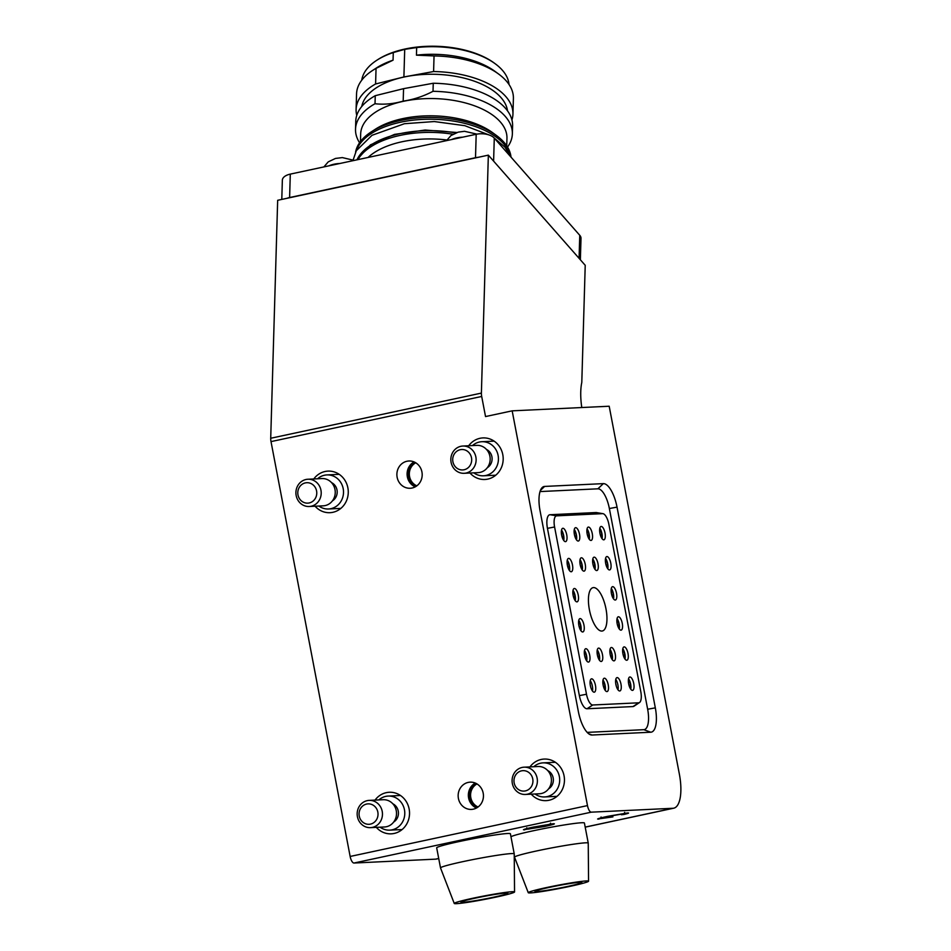 <?xml version="1.0" encoding="UTF-8"?>
<svg xmlns="http://www.w3.org/2000/svg" width="951" height="951" viewBox="0 0 951 951"><rect width="100%" height="100%" fill="white"/><g stroke="black" fill="none" stroke-linecap="round" stroke-linejoin="round"><path stroke-width="1.43" d="M315.078 506.217A20.803 19.293 -92.7 0 0 329.973 512.684A20.803 19.293 -92.7 0 0 332.874 512.304A20.803 19.293 -92.7 0 0 348.114 489.408A20.803 19.293 -92.7 0 0 327.988 471.114A20.803 19.293 -92.7 0 0 325.087 471.494A20.803 19.293 -92.7 0 0 313.782 478.959M531.252 794.168A20.803 19.293 -92.7 0 0 546.147 800.635A20.803 19.293 -92.7 0 0 549.048 800.255A20.803 19.293 -92.7 0 0 564.3 777.359A20.803 19.293 -92.7 0 0 544.162 759.064A20.803 19.293 -92.7 0 0 541.262 759.445A20.803 19.293 -92.7 0 0 529.957 766.91M376.346 827.37A20.803 19.293 -92.7 0 0 391.23 833.837A20.803 19.293 -92.7 0 0 394.13 833.456A20.803 19.293 -92.7 0 0 409.382 810.561A20.803 19.293 -92.7 0 0 389.256 792.266A20.803 19.293 -92.7 0 0 386.344 792.647A20.803 19.293 -92.7 0 0 375.039 800.112M469.996 473.016A20.803 19.293 -92.7 0 0 484.879 479.482A20.803 19.293 -92.7 0 0 487.792 479.102A20.803 19.293 -92.7 0 0 503.031 456.207A20.803 19.293 -92.7 0 0 482.906 437.912A20.803 19.293 -92.7 0 0 480.005 438.292A20.803 19.293 -92.7 0 0 468.7 445.757M412.092 488.018A13.647 12.648 -92.7 0 0 422.089 473.004A13.647 12.648 -92.7 0 0 408.882 460.997A13.647 12.648 -92.7 0 0 406.98 461.247A13.647 12.648 -92.7 0 0 396.983 476.261A13.647 12.648 -92.7 0 0 410.178 488.255A13.647 12.648 -92.7 0 0 412.092 488.018M473.348 809.158A13.647 12.648 -92.7 0 0 483.346 794.144A13.647 12.648 -92.7 0 0 470.151 782.15A13.647 12.648 -92.7 0 0 468.249 782.4A13.647 12.648 -92.7 0 0 458.251 797.413A13.647 12.648 -92.7 0 0 471.446 809.408A13.647 12.648 -92.7 0 0 473.348 809.158M598.833 818.466L598.952 819.096C596.17 819.096 599.237 818.145 608.129 816.243L627.517 812.962C629.645 812.891 628.421 813.402 623.832 814.496L621.372 814.745L624.213 813.664L609.769 816.16L602.007 818.407L612.919 816.885L597.608 819.001M627.517 812.962L628.575 813.046M624.629 812.368L624.89 813.711L624.153 813.307M601.044 817.004L602.007 818.407M438.732 858.551L436.438 859.038A34.117 12.636 -102.1 0 1 435.665 859.145L353.974 863.033A6.823 2.532 -102.1 0 1 350.146 856.459L271.011 441.609A6.823 2.532 -102.1 0 1 270.714 438.256L277.668 200.292L488.35 155.144L585.222 265.305L581.798 382.397A40.929 15.157 77.9 0 0 581.786 407.539M585.186 827.097L672.999 808.279L591.308 812.166L353.974 863.033M524.5 829.248L524.619 829.866C521.992 829.854 524.821 828.939 533.107 827.132L553.22 823.732C555.883 823.756 552.911 824.683 544.329 826.55L523.454 829.759M553.22 823.732L554.385 823.839M578.351 711.514L540.061 510.794A24.405 9.034 -102.1 0 1 542.177 487.566A24.405 9.034 -102.1 0 1 544.626 486.425L603.338 483.631A24.405 9.034 -102.1 0 1 617.033 507.133L655.322 707.853A24.405 9.034 -102.1 0 1 650.757 732.222L592.045 735.016A24.405 9.034 -102.1 0 1 590.416 734.743A24.405 9.034 -102.1 0 1 578.351 711.514M672.999 808.279A34.117 12.636 77.9 0 0 673.76 808.184A34.117 12.636 77.9 0 0 679.383 774.221L609.187 406.232L512.173 410.844L587.48 805.592A6.823 2.532 77.9 0 0 591.308 812.166M271.011 441.609L481.693 396.46L485.533 416.562L512.173 410.844M587.195 732.377L643.827 729.679A20.47 7.584 77.9 0 0 647.655 709.244L609.365 508.523A20.47 7.584 77.9 0 0 597.882 488.814L540.025 491.572M476.998 783.933A12.625 11.697 -92.7 0 0 470.59 795.797A12.625 11.697 -92.7 0 0 478.091 806.983M476.558 783.683A12.625 11.697 -92.7 0 0 469.544 795.844A12.625 11.697 -92.7 0 0 477.687 807.28M475.31 783.077A13.647 12.648 -92.7 0 0 468.368 795.904A13.647 12.648 -92.7 0 0 476.499 808.005M415.73 462.792A12.625 11.697 -92.7 0 0 409.334 474.644A12.625 11.697 -92.7 0 0 416.835 485.83M415.302 462.531A12.625 11.697 -92.7 0 0 408.288 474.692A12.625 11.697 -92.7 0 0 416.419 486.127M414.042 461.924A13.647 12.648 -92.7 0 0 407.111 474.751A13.647 12.648 -92.7 0 0 415.23 486.853M481.693 396.46A6.823 2.532 -102.1 0 1 481.396 393.096L488.35 155.144M550.534 823.15L550.795 824.493L534.676 827.073L527.829 829.177L542.736 826.621L549.951 824.065M526.783 827.774L527.829 829.177M628.528 678.812A6.823 2.532 -102.1 0 1 630.656 684.221A6.823 2.532 -102.1 0 1 630.763 689.202M628.647 683.805A6.823 2.532 -102.1 0 1 629.764 677.005A6.823 2.532 -102.1 0 1 633.746 683.555A6.823 2.532 -102.1 0 1 632.629 690.355A6.823 2.532 -102.1 0 1 628.647 683.805M615.773 679.418A6.823 2.532 -102.1 0 1 617.888 684.827A6.823 2.532 -102.1 0 1 617.995 689.82M615.879 684.411A6.823 2.532 -102.1 0 1 616.997 677.611A6.823 2.532 -102.1 0 1 620.979 684.161A6.823 2.532 -102.1 0 1 619.862 690.961A6.823 2.532 -102.1 0 1 615.879 684.411M603.005 680.036A6.823 2.532 -102.1 0 1 605.121 685.433A6.823 2.532 -102.1 0 1 605.228 690.426M603.112 685.017A6.823 2.532 -102.1 0 1 604.242 678.229A6.823 2.532 -102.1 0 1 608.224 684.768A6.823 2.532 -102.1 0 1 607.095 691.567A6.823 2.532 -102.1 0 1 603.112 685.017M590.238 680.643A6.823 2.532 -102.1 0 1 592.354 686.04A6.823 2.532 -102.1 0 1 592.473 691.032M590.357 685.623A6.823 2.532 -102.1 0 1 591.474 678.836A6.823 2.532 -102.1 0 1 595.457 685.386A6.823 2.532 -102.1 0 1 594.339 692.173A6.823 2.532 -102.1 0 1 590.357 685.623M622.786 648.713A6.823 2.532 -102.1 0 1 624.902 654.11A6.823 2.532 -102.1 0 1 625.021 659.102M622.905 653.694A6.823 2.532 -102.1 0 1 624.022 646.906A6.823 2.532 -102.1 0 1 628.005 653.456A6.823 2.532 -102.1 0 1 626.887 660.244A6.823 2.532 -102.1 0 1 622.905 653.694M610.031 649.319A6.823 2.532 -102.1 0 1 612.147 654.716A6.823 2.532 -102.1 0 1 612.254 659.709M610.138 654.3A6.823 2.532 -102.1 0 1 611.255 647.512A6.823 2.532 -102.1 0 1 615.238 654.062A6.823 2.532 -102.1 0 1 614.12 660.85A6.823 2.532 -102.1 0 1 610.138 654.3M597.264 649.925A6.823 2.532 -102.1 0 1 599.38 655.334A6.823 2.532 -102.1 0 1 599.487 660.315M597.371 654.906A6.823 2.532 -102.1 0 1 598.5 648.118A6.823 2.532 -102.1 0 1 602.482 654.668A6.823 2.532 -102.1 0 1 601.353 661.456A6.823 2.532 -102.1 0 1 597.371 654.906M584.496 650.532A6.823 2.532 -102.1 0 1 586.612 655.94A6.823 2.532 -102.1 0 1 586.719 660.921M584.603 655.512A6.823 2.532 -102.1 0 1 585.733 648.725A6.823 2.532 -102.1 0 1 589.715 655.275A6.823 2.532 -102.1 0 1 588.586 662.062A6.823 2.532 -102.1 0 1 584.603 655.512M617.044 618.602A6.823 2.532 -102.1 0 1 619.16 624.011A6.823 2.532 -102.1 0 1 619.267 628.991M617.151 623.583A6.823 2.532 -102.1 0 1 618.281 616.795A6.823 2.532 -102.1 0 1 622.263 623.345A6.823 2.532 -102.1 0 1 621.134 630.133A6.823 2.532 -102.1 0 1 617.151 623.583M578.755 620.421A6.823 2.532 -102.1 0 1 580.871 625.829A6.823 2.532 -102.1 0 1 580.978 630.81M578.862 625.413A6.823 2.532 -102.1 0 1 579.991 618.614A6.823 2.532 -102.1 0 1 583.973 625.164A6.823 2.532 -102.1 0 1 582.844 631.951A6.823 2.532 -102.1 0 1 578.862 625.413M611.303 588.491A6.823 2.532 -102.1 0 1 613.419 593.899A6.823 2.532 -102.1 0 1 613.526 598.88M611.41 593.472A6.823 2.532 -102.1 0 1 612.539 586.684A6.823 2.532 -102.1 0 1 616.521 593.234A6.823 2.532 -102.1 0 1 615.392 600.022A6.823 2.532 -102.1 0 1 611.41 593.472M573.013 590.309A6.823 2.532 -102.1 0 1 575.129 595.718A6.823 2.532 -102.1 0 1 575.236 600.711M573.12 595.302A6.823 2.532 -102.1 0 1 574.249 588.503A6.823 2.532 -102.1 0 1 578.232 595.053A6.823 2.532 -102.1 0 1 577.102 601.852A6.823 2.532 -102.1 0 1 573.12 595.302M605.561 558.38A6.823 2.532 -102.1 0 1 607.677 563.788A6.823 2.532 -102.1 0 1 607.784 568.781M605.668 563.372A6.823 2.532 -102.1 0 1 606.797 556.573A6.823 2.532 -102.1 0 1 610.78 563.123A6.823 2.532 -102.1 0 1 609.65 569.922A6.823 2.532 -102.1 0 1 605.668 563.372M592.794 558.986A6.823 2.532 -102.1 0 1 594.91 564.395A6.823 2.532 -102.1 0 1 595.017 569.387M592.901 563.979A6.823 2.532 -102.1 0 1 594.03 557.179A6.823 2.532 -102.1 0 1 598.013 563.729A6.823 2.532 -102.1 0 1 596.883 570.529A6.823 2.532 -102.1 0 1 592.901 563.979M580.027 559.604A6.823 2.532 -102.1 0 1 582.143 565.001A6.823 2.532 -102.1 0 1 582.262 569.994M580.146 564.585A6.823 2.532 -102.1 0 1 581.263 557.797A6.823 2.532 -102.1 0 1 585.245 564.335A6.823 2.532 -102.1 0 1 584.128 571.135A6.823 2.532 -102.1 0 1 580.146 564.585M567.271 560.21A6.823 2.532 -102.1 0 1 569.387 565.607A6.823 2.532 -102.1 0 1 569.494 570.6M567.378 565.191A6.823 2.532 -102.1 0 1 568.496 558.403A6.823 2.532 -102.1 0 1 572.478 564.953A6.823 2.532 -102.1 0 1 571.361 571.741A6.823 2.532 -102.1 0 1 567.378 565.191M599.819 528.28A6.823 2.532 -102.1 0 1 601.935 533.677A6.823 2.532 -102.1 0 1 602.042 538.67M599.926 533.261A6.823 2.532 -102.1 0 1 601.044 526.474A6.823 2.532 -102.1 0 1 605.026 533.024A6.823 2.532 -102.1 0 1 603.909 539.811A6.823 2.532 -102.1 0 1 599.926 533.261M587.052 528.887A6.823 2.532 -102.1 0 1 589.168 534.296A6.823 2.532 -102.1 0 1 589.275 539.276M587.159 533.868A6.823 2.532 -102.1 0 1 588.289 527.08A6.823 2.532 -102.1 0 1 592.271 533.63A6.823 2.532 -102.1 0 1 591.142 540.418A6.823 2.532 -102.1 0 1 587.159 533.868M574.285 529.493A6.823 2.532 -102.1 0 1 576.401 534.902A6.823 2.532 -102.1 0 1 576.52 539.883M574.392 534.474A6.823 2.532 -102.1 0 1 575.521 527.686A6.823 2.532 -102.1 0 1 579.504 534.236A6.823 2.532 -102.1 0 1 578.386 541.024A6.823 2.532 -102.1 0 1 574.392 534.474M561.53 530.099A6.823 2.532 -102.1 0 1 563.646 535.508A6.823 2.532 -102.1 0 1 563.753 540.489M561.637 535.08A6.823 2.532 -102.1 0 1 562.754 528.292A6.823 2.532 -102.1 0 1 566.737 534.842A6.823 2.532 -102.1 0 1 565.619 541.63A6.823 2.532 -102.1 0 1 561.637 535.08M605.989 608.925A22.17 8.214 77.9 0 0 593.044 587.647A22.17 8.214 77.9 0 0 589.394 609.71A22.17 8.214 77.9 0 0 602.34 631A22.17 8.214 77.9 0 0 605.989 608.925M639.524 702.527L633.972 706.236A13.647 5.052 -102.1 0 1 633.283 706.534A13.647 5.052 -102.1 0 1 632.974 706.569L587.029 708.757A13.647 5.052 -102.1 0 1 579.373 695.621L547.455 528.352A13.647 5.052 -102.1 0 1 549.702 514.764A13.647 5.052 -102.1 0 1 550.011 514.729L595.968 512.541A13.647 5.052 -102.1 0 1 596.408 512.565L602.982 513.671A11.162 4.137 77.9 0 0 602.625 513.647L556.68 515.834A11.162 4.137 77.9 0 0 554.588 526.985L586.494 694.242A11.162 4.137 77.9 0 0 592.758 704.988L638.703 702.801A11.162 4.137 77.9 0 0 639.524 702.527A11.162 4.137 77.9 0 0 640.796 691.662L608.89 524.393A11.162 4.137 77.9 0 0 602.982 513.671M533.749 766.732A17.059 15.81 87.3 0 1 543.069 762.868A17.059 15.81 87.3 0 1 559.366 776.587A17.059 15.81 87.3 0 1 544.685 796.938A17.059 15.81 87.3 0 1 535.056 793.99M547.74 770.583A10.235 9.486 87.3 0 1 553.173 777.918A10.235 9.486 87.3 0 1 548.608 788.819M524.084 767.184L538.123 766.518A13.647 12.648 87.3 0 1 551.164 777.49A13.647 12.648 87.3 0 1 539.419 793.776L525.38 794.454A13.647 12.648 87.3 0 1 512.339 783.469A13.647 12.648 87.3 0 1 524.084 767.184A13.647 12.648 87.3 0 1 537.125 778.168A13.647 12.648 87.3 0 1 525.38 794.454M532.75 778.893A10.235 9.486 87.3 0 1 525.368 790.911A10.235 9.486 87.3 0 1 514.158 782.875A10.235 9.486 87.3 0 1 521.54 770.845A10.235 9.486 87.3 0 1 532.75 778.893M317.575 478.781A17.059 15.81 87.3 0 1 326.894 474.918A17.059 15.81 87.3 0 1 343.192 488.636A17.059 15.81 87.3 0 1 328.511 508.987A17.059 15.81 87.3 0 1 318.87 506.039M331.554 482.632A10.235 9.486 87.3 0 1 336.999 489.967A10.235 9.486 87.3 0 1 332.422 500.868M307.91 479.245L321.949 478.567A13.647 12.648 87.3 0 1 334.99 489.539A13.647 12.648 87.3 0 1 323.245 505.825L309.206 506.503A13.647 12.648 87.3 0 1 296.165 495.519A13.647 12.648 87.3 0 1 307.91 479.245A13.647 12.648 87.3 0 1 320.951 490.217A13.647 12.648 87.3 0 1 309.206 506.503M316.576 490.942A10.235 9.486 87.3 0 1 309.194 502.96A10.235 9.486 87.3 0 1 297.984 494.924A10.235 9.486 87.3 0 1 305.366 482.894A10.235 9.486 87.3 0 1 316.576 490.942M472.492 445.579A17.059 15.81 87.3 0 1 481.8 441.716A17.059 15.81 87.3 0 1 498.11 455.434A17.059 15.81 87.3 0 1 483.429 475.797A17.059 15.81 87.3 0 1 473.788 472.837M486.472 449.443A10.235 9.486 87.3 0 1 491.917 456.765A10.235 9.486 87.3 0 1 487.34 467.666M462.828 446.043L476.867 445.365A13.647 12.648 87.3 0 1 489.908 456.337A13.647 12.648 87.3 0 1 478.163 472.623L464.124 473.301A13.647 12.648 87.3 0 1 451.083 462.329A13.647 12.648 87.3 0 1 462.828 446.043A13.647 12.648 87.3 0 1 475.869 457.015A13.647 12.648 87.3 0 1 464.124 473.301M471.494 457.74A10.235 9.486 87.3 0 1 464.112 469.758A10.235 9.486 87.3 0 1 452.902 461.722A10.235 9.486 87.3 0 1 460.284 449.692A10.235 9.486 87.3 0 1 471.494 457.74M378.843 799.934A17.059 15.81 87.3 0 1 388.151 796.07A17.059 15.81 87.3 0 1 404.46 809.788A17.059 15.81 87.3 0 1 389.779 830.14A17.059 15.81 87.3 0 1 380.138 827.192M392.822 803.785A10.235 9.486 87.3 0 1 398.255 811.12A10.235 9.486 87.3 0 1 393.69 822.021M369.166 800.385L383.205 799.72A13.647 12.648 87.3 0 1 396.258 810.692A13.647 12.648 87.3 0 1 384.513 826.978L370.474 827.643A13.647 12.648 87.3 0 1 357.421 816.671A13.647 12.648 87.3 0 1 369.166 800.385A13.647 12.648 87.3 0 1 382.207 811.358A13.647 12.648 87.3 0 1 370.474 827.643M377.832 812.083A10.235 9.486 87.3 0 1 370.462 824.113A10.235 9.486 87.3 0 1 359.252 816.077A10.235 9.486 87.3 0 1 366.634 804.047A10.235 9.486 87.3 0 1 377.832 812.083M580.372 259.789L581.002 238.356A13.647 6.99 1.7 0 0 579.753 235.301L494.282 138.097L493.605 161.123M281.793 199.413L282.352 180.203A13.647 6.99 1.7 0 1 290.293 174.116L476.189 134.281A13.647 6.99 1.7 0 1 494.282 138.097M287 198.295A13.647 6.99 1.7 0 1 289.615 197.535L475.512 157.7A13.647 6.99 1.7 0 1 478.401 157.272M361.749 80.193A73.798 37.838 1.7 0 1 376.81 60.258L377.927 59.533A72.431 37.137 1.7 0 1 405.102 49A72.431 37.137 1.7 0 1 494.08 62.932L495.15 63.717A73.798 37.838 1.7 0 1 509.023 84.496M376.81 60.258A73.798 37.838 1.7 0 1 393.274 52.567L404.71 49.345L416.669 47.55A73.798 37.838 1.7 0 1 495.15 63.717M416.669 47.55L416.443 55.158L434.048 55.931A78.457 40.227 1.7 0 1 498.586 74.012A78.457 40.227 1.7 0 1 506.241 80.906A78.457 40.227 1.7 0 1 513.397 98.464L512.946 114.084A78.457 40.227 -178.3 0 0 433.597 71.539L403.902 76.96L404.71 49.345M403.902 76.96L375.597 83.973A78.457 40.227 -178.3 0 0 356.102 109.496L356.554 93.887A78.457 40.227 1.7 0 1 372.768 70.338L376.584 67.866A73.798 37.838 1.7 0 1 393.06 60.175L393.274 52.567M372.768 70.338A78.457 40.227 1.7 0 1 376.049 68.353L393.06 60.175M361.737 106.524A73.168 37.505 1.7 0 1 403.973 77.043A73.168 37.505 1.7 0 1 507.501 110.791M360.453 141.556L360.679 133.96A73.168 37.505 1.7 0 1 403.26 101.341A73.168 37.505 1.7 0 1 506.954 138.228L506.728 145.836M403.557 88.669L403.188 101.115C393.488 103.897 384.097 104.776 375.015 103.73L375.253 95.682L403.557 88.669L433.252 83.248A78.457 40.227 1.7 0 1 512.601 125.794L512.363 133.841A78.457 40.227 1.7 0 1 507.525 147.072M359.585 142.757A78.457 40.227 1.7 0 1 355.519 129.265A78.457 40.227 1.7 0 1 375.015 103.73M355.603 152.065A77.946 39.954 1.7 0 1 371.389 131.785L375.288 129.265A73.168 37.505 1.7 0 1 402.748 118.613A73.168 37.505 1.7 0 1 492.63 132.688L496.386 135.434A77.946 39.954 1.7 0 1 510.949 156.606M371.389 131.785A77.946 39.954 1.7 0 1 400.644 120.444A77.946 39.954 1.7 0 1 496.386 135.434M356.47 150.413A77.946 39.954 1.7 0 1 400.585 122.203A77.946 39.954 1.7 0 1 510.188 154.906M357.933 159.625A77.946 39.954 1.7 0 1 400.205 135.375A77.946 39.954 1.7 0 1 452.973 134.222M368.085 157.45A73.168 37.505 1.7 0 1 402.083 141.747A73.168 37.505 1.7 0 1 446.922 139.999M416.443 55.158A73.798 37.838 1.7 0 1 494.924 71.325L498.586 74.012M434.048 55.931L433.597 71.539M375.597 83.973L376.049 68.353M356.102 109.496A78.457 40.227 -178.3 0 0 356.768 115.38M511.935 119.909A78.457 40.227 -178.3 0 0 512.946 114.084M355.519 129.265L355.757 121.217A78.457 40.227 1.7 0 1 375.253 95.682M433.252 83.248L433.014 91.308A78.457 40.227 1.7 0 1 512.363 133.841M433.014 91.308C423.373 96.348 413.435 99.617 403.188 101.115M514.55 891.943L514.229 853.867A37.517 2.128 169.2 0 0 514.229 853.855L510.402 833.777A37.517 2.128 169.2 0 0 459.499 841.48A37.517 2.128 169.2 0 0 436.687 847.84L440.515 867.918A37.517 2.128 169.2 0 0 440.527 867.93L454.245 903.45A30.705 1.736 169.2 0 0 495.887 897.138A30.705 1.736 169.2 0 0 514.55 891.943A30.705 1.736 169.2 0 0 472.909 898.231A30.705 1.736 169.2 0 0 454.245 903.45M514.229 853.855A37.517 2.128 169.2 0 0 463.339 861.547A37.517 2.128 169.2 0 0 440.515 867.918M475.464 898.101A23.882 1.355 169.2 0 0 460.938 902.154A23.882 1.355 169.2 0 0 493.331 897.257A23.882 1.355 169.2 0 0 507.846 893.203A23.882 1.355 169.2 0 0 475.464 898.101M588.562 881.197A30.705 1.736 169.2 0 0 546.92 887.473A30.705 1.736 169.2 0 0 528.257 892.692A30.705 1.736 169.2 0 0 569.887 886.38A30.705 1.736 169.2 0 0 588.562 881.197L588.241 843.121A37.517 2.128 169.2 0 0 588.241 843.097L584.413 823.019A37.517 2.128 169.2 0 0 533.511 830.722A37.517 2.128 169.2 0 0 510.972 836.749M588.241 843.097A37.517 2.128 169.2 0 0 537.339 850.8A37.517 2.128 169.2 0 0 514.527 857.16A37.517 2.128 169.2 0 0 514.527 857.184L528.257 892.692M549.464 887.354A23.882 1.355 169.2 0 0 534.949 891.396A23.882 1.355 169.2 0 0 567.343 886.498A23.882 1.355 169.2 0 0 581.857 882.457A23.882 1.355 169.2 0 0 549.464 887.354M435.665 859.145L438.72 858.491M350.146 856.459L587.48 805.592M647.655 709.244L655.322 707.853M650.757 732.222L643.827 729.679M609.365 508.523L617.033 507.133M592.045 735.016L588.776 733.815M597.882 488.814L603.338 483.631M540.43 490.407L544.626 486.425M270.714 438.256L481.396 393.096M547.455 528.352L554.588 526.985M586.494 694.242L579.373 695.621M592.758 704.988L587.029 708.757M550.011 514.729L556.68 515.834M638.703 702.801L632.974 706.569M595.968 512.541L602.625 513.647M290.293 174.116L289.615 197.535M476.189 134.281L475.512 157.7M579.753 235.301L579.076 258.315M356.958 159.827A77.946 39.954 1.7 0 1 400.252 133.615A77.946 39.954 1.7 0 1 455.731 132.926M328.903 165.843A20.47 10.497 1.7 0 1 339.994 163.465M451.594 139.547A20.47 10.497 1.7 0 1 462.685 137.17M585.198 827.156L673.76 808.184M563.777 540.358L563.254 534.735L561.601 530.206M576.544 539.752L576.021 534.129L574.368 529.6M589.311 539.146L588.776 533.523L587.124 528.994M602.066 538.539L601.543 532.917L599.891 528.376M569.518 570.469L568.995 564.846L567.343 560.305M607.808 568.65L607.285 563.028L605.632 558.487M575.26 600.58L574.737 594.957L573.084 590.416M613.561 598.761L613.026 593.127L611.374 588.598M581.013 630.691L580.479 625.057L578.826 620.528M619.303 628.861L618.78 623.238L617.128 618.709M590.69 687.062A10.235 10.235 0 0 0 590.238 684.993M557.001 796.356L544.685 796.938M555.384 762.286L543.069 762.868M340.827 508.405L328.511 508.987M339.21 474.335L326.894 474.918M495.744 475.203L483.429 475.797M494.116 441.133L481.8 441.716M402.095 829.557L389.779 830.14M400.466 795.488L388.151 796.07M599.51 660.184L598.987 654.561L597.335 650.032M612.278 659.578L611.755 653.955L610.102 649.426M353.178 159.875L356.316 150.698L372.019 135.292L404.437 123.713L434.262 121.55L464.801 125.675L489.385 135.078M494.14 137.943L504.898 147.108L511.281 157.438M356.875 159.851L370.45 144.849L394.546 134.388L425.097 130.037L456.955 132.498M354.248 160.41L342.348 157.593L335.477 158.437L328.238 161.872L323.875 166.924M476.95 134.127L464.528 131.297L458.168 132.141L450.929 135.577L446.566 140.629M582.285 569.863L581.762 564.24L580.11 559.699M595.053 569.257L594.53 563.634L592.877 559.093M586.755 660.79L586.232 655.168L584.58 650.639M625.045 658.972L624.522 653.349L622.869 648.808M605.264 690.295L604.729 684.672L603.077 680.131M630.786 689.083L630.263 683.46L628.611 678.919M514.253 855.71L514.527 857.16M616.212 685.837A10.235 10.235 0 0 0 615.773 683.781"/></g></svg>
